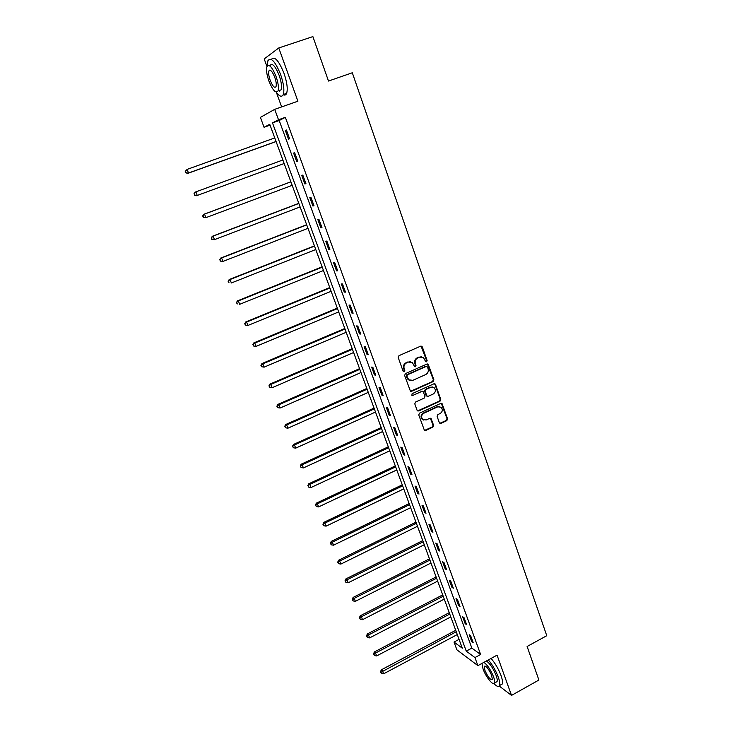<?xml version="1.0" encoding="UTF-8"?>
<svg xmlns="http://www.w3.org/2000/svg" width="732" height="732" viewBox="0 0 732 732"><rect width="100%" height="100%" fill="white"/><g stroke="black" fill="none" stroke-linecap="round" stroke-linejoin="round"><path stroke-width="1.1" d="M426.591 361.809L427.113 360.547L422.327 346.913L420.68 346.154L398.958 355.679L398.208 357.509L403.103 371.197L404.274 371.728L404.796 370.447L404.165 368.681C403.515 366.082 404.311 364.143 406.562 362.862L408.374 362.056L412.354 362.569L414.605 366.641L415.474 366.75L415.996 365.478L415.373 363.722C414.724 361.123 415.52 359.192 417.752 357.911L419.555 357.115L423.453 357.591L425.74 361.709L426.591 361.809M425.841 361.773L426.555 360.446L421.046 346.062M403.497 371.682L404.256 370.337L403.634 368.58L404.165 368.681M414.705 366.714L415.447 365.378L414.824 363.621L415.373 363.722M439.328 422.675L440.938 423.38L446.849 420.625L447.581 418.841L442.027 403.552L440.792 403.396L419.5 413.168L418.759 414.971L424.395 430.297L425.685 430.471L432.887 427.122L433.628 425.329L431.02 418.484L429.757 418.311L426.18 419.967L422.767 419.5C420.964 417.121 421.303 415.035 423.782 413.251L437.8 406.809L441.103 407.23C442.961 409.591 442.65 411.686 440.161 413.507L437.837 414.577L437.105 416.371L439.328 422.675M474.949 657.574L477.886 665.635L456.887 649.806L454.023 642.056L462.295 648.186L269.751 124.312L264.06 127.286L260.409 117.376L274.71 109.343L278.508 119.746L272.487 122.885L466.247 651.123L474.949 657.574L480.622 654.49L285.343 117.33L278.508 119.746M274.71 109.343L297.906 101.208L278.764 47.964L312.884 36.6L328.494 81.051L352.302 72.77L546.767 635.705L527.113 646.484L538.898 680.037L511.522 695.4L497.055 655.167L477.886 665.635M433.134 381.592L433.875 379.798L428.183 364.188L426.966 364.042L405.382 373.649L404.631 375.47L410.405 391.098L411.677 391.272L433.134 381.592L432.566 381.473L433.307 379.67L427.378 363.941M435.54 384.538L440.755 399.407L440.024 401.2L418.713 410.963L417.066 410.249L414.788 403.872L415.529 402.06L424.231 398.098L424.972 396.296L423.087 391.492L421.833 391.327L412.747 395.445L411.86 395.317L412.116 393.66L433.911 383.806L435.54 384.538L434.973 384.419L440.188 399.26L440.755 399.407M499.233 686.04L511.522 695.4M278.764 47.964L264.197 58.908L266.96 66.502M285.343 117.33L279.194 120.515L471.847 648.104L480.622 654.49M285.361 130.497L288.536 139.208L289.579 138.741L286.395 130.003L285.361 130.497L286.432 130.113M293.596 153.07L296.735 161.699L297.796 161.315L294.648 152.659L293.596 153.07L294.657 152.686M301.749 175.433L304.86 183.97L305.939 183.659L302.819 175.085L301.749 175.433M309.819 197.567L312.893 206.021L314.001 205.774L310.908 197.292L309.819 197.567M317.807 219.481L320.863 227.853L321.979 227.689L318.923 219.289L317.807 219.481M325.722 241.185L328.741 249.475L329.885 249.374L326.856 241.057L325.722 241.185M333.554 262.678L336.546 270.895L337.708 270.858L334.707 262.623L333.554 262.678M341.313 283.97L344.278 292.095L345.458 292.132L342.494 283.97L341.313 283.97M348.999 305.052L351.936 313.104L353.135 313.204L350.198 305.125L348.999 305.052M356.612 325.923L359.522 333.902L360.739 334.067L357.82 326.069L356.612 325.923M364.152 346.611L367.034 354.508L368.269 354.736L365.378 346.812L364.152 346.611M371.627 367.089L374.473 374.921L375.726 375.205L372.872 367.354L371.627 367.089M379.02 387.384L381.848 395.134L383.12 395.481L380.283 387.704L379.02 387.384M386.35 407.486L389.15 415.163L390.43 415.575L387.631 407.87L386.35 407.486M393.606 427.397L396.387 435L397.686 435.467L394.905 427.836L393.606 427.397M400.797 447.124L403.552 454.663L404.869 455.185L402.115 447.627L400.797 447.124M407.925 466.668L410.652 474.135L411.979 474.711L409.252 467.226L407.925 466.668M414.989 486.03L417.688 493.432L419.033 494.063L416.325 486.643L414.989 486.03M421.98 505.217L424.661 512.546L426.015 513.242L423.334 505.885L421.98 505.217M428.915 524.231L431.56 531.496L432.941 532.237L430.279 524.954L428.915 524.231M435.787 543.071L438.404 550.272L439.795 551.059L437.169 543.839L435.787 543.071M442.586 561.737L445.193 568.874L446.593 569.716L443.985 562.56L442.586 561.737M449.329 580.238L451.909 587.302L453.328 588.199L450.747 581.107L449.329 580.238M456.018 598.566L458.571 605.574L459.998 606.517L457.445 599.49L456.018 598.566M462.642 616.737L465.177 623.682L466.613 624.68L464.079 617.716L462.642 616.737M469.212 634.745L471.719 641.635L473.174 642.669L470.658 635.769L469.212 634.745M459.055 639.365L454.023 642.056M270.062 125.154L264.06 127.286M276.357 92.369L281.646 106.909M279.194 120.515L272.487 122.885M471.847 648.104L466.247 651.123M296.735 161.699L297.796 161.305M304.86 183.97L305.912 183.576M312.893 206.021L313.946 205.619M320.863 227.853L321.897 227.451M328.741 249.475L329.775 249.072M336.546 270.895L337.571 270.474M344.278 292.095L345.294 291.684M351.936 313.104L352.943 312.683M359.522 333.902L360.528 333.481M367.034 354.508L368.031 354.078M374.473 374.921L375.461 374.482M381.848 395.134L382.827 394.694M389.15 415.163L390.119 414.724M396.387 435L397.348 434.561M403.552 454.663L404.512 454.206M410.652 474.135L411.604 473.677M417.688 493.432L418.631 492.975M424.661 512.546L425.594 512.089M431.56 531.496L432.502 531.029M438.404 550.272L439.337 549.796M445.193 568.874L446.108 568.398M451.909 587.302L452.824 586.835M458.571 605.574L459.486 605.099M465.177 623.682L466.083 623.207M471.719 641.635L472.616 641.15M421.458 356.795L419.555 357.115M414.824 363.621C414.175 361.032 414.971 359.092 417.203 357.82L419.006 357.024M410.368 361.736L408.374 362.056M403.634 368.58C402.975 365.982 403.771 364.042 406.022 362.761L407.834 361.956M410.625 391.254L432.566 381.473M427.433 366.933L426.28 366.412L407.349 374.848L406.827 376.129L408.749 379.807L412.793 380.347L425.704 374.564C427.927 373.283 428.723 371.362 428.083 368.782L427.433 366.933M410.094 380.539L408.209 379.688L406.946 377.868L406.287 376.01L406.809 374.738L425.722 366.311M417.615 410.917L439.456 401.054L440.188 399.26M422.318 391.217L412.747 395.445M433.216 394.017C435.741 392.169 436.043 390.055 434.122 387.667L430.837 387.255L425.878 389.497L425.136 391.3L427.021 396.103L428.275 396.259L433.216 394.017M432.566 386.99L430.837 387.255M427.223 396.232L426.079 395.399L424.578 391.172L425.319 389.369L430.27 387.127M434.973 384.419L434.36 383.705M439.63 406.553L437.8 406.809M423.636 420.04L422.208 419.335C420.415 416.956 420.754 414.879 423.233 413.095L437.224 406.663M424.542 430.407L432.328 426.948L433.06 425.155L430.306 418.201M439.831 423.316L446.273 420.461L447.005 418.677L441.286 403.286M274.756 137.936L187.108 169.394L188.517 173.008L187.804 173.365L276.092 141.569M186.084 172.679L185.516 171.233L185.8 172.825L188.517 173.008L276.065 141.486M185.233 171.38L187.108 169.394L185.516 171.233M187.804 173.365L185.8 172.825M319.802 56.291L322.83 64.919M276.174 92.104C279.496 96.597 281.866 97.402 283.275 94.52C284.574 90.237 283.677 83.53 280.585 74.408C275.186 61.342 270.959 56.785 267.903 60.738L267.308 65.88M283.202 94.703C284.757 95.508 285.901 95.059 286.624 93.367C287.941 89.066 287.063 82.359 283.979 73.246C278.691 60.381 274.482 55.778 271.334 59.429M269.705 70.656L269.66 70.153M270.026 65.523C272.231 62.687 275.278 65.962 279.148 75.359C281.381 81.92 282.03 86.751 281.097 89.853L278.526 90.741M276.028 76.421C272.148 67.024 269.111 63.739 266.933 66.566C266.027 69.75 266.695 74.609 268.946 81.142C272.78 90.448 275.808 93.705 278.014 90.914C278.929 87.822 278.27 82.981 276.028 76.421M270.181 80.319C272.661 86.321 274.61 88.426 276.028 86.623C276.614 84.619 276.193 81.499 274.747 77.272C272.249 71.233 270.291 69.119 268.891 70.94C268.305 72.98 268.736 76.101 270.181 80.319M279.167 90.521L279.569 91.097M530.105 655.021L532.402 661.563M493.926 683.615C496.818 686.561 498.684 687.202 499.535 685.536C500.112 683.944 499.682 681.117 498.245 677.054C495.683 670.375 492.371 664.674 488.308 659.944M500.651 684.914L502.28 684.008C502.866 682.416 502.445 679.589 501.017 675.526C498.455 668.847 495.143 663.155 491.062 658.443M484.282 666.376L484.895 670.338C487.933 677.082 490.403 680.101 492.297 679.397L491.694 675.453C488.628 668.664 486.158 665.644 484.282 666.376L485.014 665.964M486.387 660.996C489.928 663.43 493.176 668.261 496.14 675.48C497.174 678.408 497.486 680.449 497.065 681.593L495.903 682.242M481.94 663.421L483.056 668.957C485.847 677.027 493.487 686.442 494.539 682.993C494.951 681.849 494.631 679.818 493.597 676.89C490.632 669.661 487.384 664.821 483.861 662.369M196.515 195.719L284.162 163.52L196.515 195.719L194.538 195.224L194.273 193.678L194.538 195.224M282.872 159.997L195.865 191.866L197.256 195.444L194.831 195.115M193.98 193.797L195.124 192.15L195.865 191.866L194.273 193.678M290.878 181.792L203.77 214.32L204.53 214.11L205.912 217.651L292.178 185.324M290.897 181.847L204.53 214.11L202.636 215.986L203.496 217.312L202.938 215.903M203.496 217.312L205.912 217.651L203.194 217.395M202.636 215.986L203.77 214.32M298.802 203.35L212.326 236.28L213.113 236.134L214.476 239.638L300.12 206.927M298.848 203.478L213.113 236.134L211.209 237.955L212.07 239.3L211.521 237.9M212.07 239.3L214.476 239.638L211.758 239.355M211.209 237.955L212.326 236.28M306.653 224.706L220.799 258.012L221.604 257.938L222.958 261.416L307.98 228.329M306.726 224.907L221.604 257.938L219.701 259.714L220.561 261.068L220.021 259.686M220.561 261.068L222.958 261.416L220.24 261.095M219.701 259.714L220.799 258.012M314.431 245.861L229.189 279.542L230.022 279.533L231.358 282.973L315.767 249.52M314.522 246.135L230.022 279.533L228.11 281.253L228.97 282.625L228.439 281.253M228.11 281.253L229.189 279.542M322.126 266.814L237.497 300.852L238.348 300.916L239.675 304.32L323.48 270.511M322.254 267.153L238.348 300.916L236.427 302.591L237.296 303.972L236.765 302.609M236.427 302.591L237.497 300.852M329.757 287.566L245.723 321.961L246.602 322.089L247.91 325.466L331.129 291.299M329.903 287.978L246.602 322.089L244.671 323.709L245.549 325.118L245.019 323.764M247.91 325.466L245.549 325.118M244.671 323.709L245.723 321.961M337.315 308.126L253.876 342.869L254.773 343.061L256.072 346.401L338.696 311.896M337.489 308.611L254.773 343.061L252.833 344.635L253.711 346.053L253.19 344.717M256.072 346.401L253.711 346.053M252.833 344.635L253.876 342.869M344.799 328.494L261.946 363.575L262.861 363.831L264.151 367.144L346.19 332.301M345.001 329.043L262.861 363.831L260.921 365.36L261.8 366.787L261.287 365.46M264.151 367.144L261.8 366.787M260.921 365.36L261.946 363.575M352.211 348.679L269.943 384.09L270.877 384.401L272.148 387.685L353.62 352.513M352.44 349.283L270.877 384.401L268.928 385.883L269.815 387.32L269.303 386.011M272.148 387.685L269.815 387.32M268.928 385.883L269.943 384.09M359.558 368.672L277.858 404.403L278.81 404.778L280.082 408.026L360.986 372.533M359.805 369.34L278.81 404.778L276.861 406.214L277.748 407.669L277.245 406.37M280.082 408.026L277.748 407.669M276.861 406.214L277.858 404.403M366.842 388.472L285.7 424.523L286.679 424.963L287.932 428.183L368.278 392.37M367.107 389.204L286.679 424.963L284.721 426.353L285.608 427.817L285.105 426.527M287.932 428.183L285.608 427.817M284.721 426.353L285.7 424.523M374.052 408.099L293.468 444.461L294.465 444.955L295.71 448.14L375.498 412.034M374.345 408.895L294.465 444.955L292.498 446.3L293.395 447.774L292.901 446.502M295.71 448.14L293.395 447.774M292.498 446.3L293.468 444.461M381.198 427.552L301.163 464.207L302.179 464.756L303.414 467.913L382.662 431.514M381.518 428.403L302.179 464.756L300.212 466.064L301.108 467.547L300.614 466.284M303.414 467.913L301.108 467.547M300.212 466.064L301.163 464.207M388.28 446.822L308.794 483.77L309.828 484.383L311.045 487.503L389.753 450.811M388.619 447.728L309.828 484.383L307.852 485.636L308.748 487.137L308.263 485.883M311.045 487.503L308.748 487.137M307.852 485.636L308.794 483.77M395.298 465.918L316.352 503.149L317.395 503.817L318.603 506.919L396.781 469.935M395.655 466.879L317.395 503.817L315.419 505.034L316.325 506.544L315.84 505.3M318.603 506.919L316.325 506.544M315.419 505.034L316.352 503.149M402.261 484.84L323.837 522.355L324.898 523.078L326.097 526.143L403.744 488.885M402.637 485.865L324.898 523.078L323.343 524.542L322.922 524.249L323.818 525.768L323.343 524.542M326.097 526.143L323.818 525.768M322.922 524.249L323.837 522.355M409.151 503.589L331.248 541.378L332.337 542.156L333.518 545.194L410.652 507.669M409.545 504.668L332.337 542.156L330.782 543.601L330.342 543.29L331.257 544.818L330.782 543.601M333.518 545.194L331.257 544.818M330.342 543.29L331.248 541.378M415.977 522.181L338.596 560.236L339.703 561.06L340.874 564.079L417.487 526.281M416.398 523.307L339.703 561.06L338.147 562.487L337.708 562.158L338.614 563.695L338.147 562.487M340.874 564.079L338.614 563.695M337.708 562.158L338.596 560.236M422.748 540.6L345.879 578.911L346.995 579.799L348.158 582.782L424.267 544.727M423.188 541.79L346.995 579.799L345.449 581.208L345.001 580.851L345.916 582.398L345.449 581.208M348.158 582.782L345.916 582.398M345.001 580.851L345.879 578.911M429.464 558.855L353.099 597.431L354.233 598.355L355.386 601.32L430.992 563.018M429.913 560.099L354.233 598.355L352.678 599.746L352.229 599.38L353.144 600.935L352.678 599.746M355.386 601.32L353.144 600.935M352.229 599.38L353.099 597.431M436.116 576.953L360.245 615.777L361.398 616.756L362.541 619.684L437.654 581.135M436.583 578.243L361.398 616.756L359.851 618.128L359.394 617.735L360.309 619.299L359.851 618.128M362.541 619.684L360.309 619.299M359.394 617.735L360.245 615.777M442.704 594.896L367.336 633.958L368.498 634.983L369.633 637.892L444.251 599.105M443.199 596.232L368.498 634.983L366.952 636.337L366.494 635.925L367.409 637.499L366.952 636.337M369.633 637.892L367.409 637.499M366.494 635.925L367.336 633.958M449.238 612.675L374.354 651.974L375.534 653.045L376.66 655.927L450.793 616.911M449.75 614.066L375.534 653.045L373.997 654.39L373.521 653.96L374.445 655.543L373.997 654.39M376.66 655.927L374.445 655.543M373.521 653.96L374.354 651.974M455.725 630.307L381.317 669.835L382.516 670.951L383.623 673.806L457.28 634.562M456.246 631.743L380.979 672.278L380.494 671.82L381.418 673.422L380.979 672.278M383.623 673.806L381.418 673.422M380.494 671.82L381.317 669.835M426.555 360.446L427.113 360.547M404.256 370.337L404.796 370.447M415.447 365.378L415.996 365.478M417.203 357.82L417.752 357.911M406.022 362.761L406.562 362.862M421.769 346.84L422.327 346.913M411.137 391.144L411.677 391.272M428.046 364.692L428.604 364.792M433.307 379.67L433.875 379.798M406.809 374.738L407.349 374.848M406.287 376.01L406.827 376.129M406.946 377.868L407.486 377.977M439.456 401.054L440.024 401.2M418.164 410.808L418.713 410.963M421.275 391.199L421.833 391.327M425.319 389.369L425.878 389.497M424.578 391.172L425.136 391.3M426.079 395.399L426.637 395.536M423.233 413.095L423.782 413.251M430.819 418.85L431.386 419.015M433.06 425.155L433.628 425.329M432.328 426.948L432.887 427.122M425.127 430.297L425.685 430.471M441.835 403.963L442.412 404.11M447.005 418.677L447.581 418.841M446.273 420.461L446.849 420.625M440.371 423.206L440.938 423.38M421.33 346.218L421.888 346.3M427.616 364.088L428.183 364.188M408.209 379.688L408.749 379.807M426.463 395.966L427.021 396.103M434.57 383.833L435.137 383.961M422.208 419.335L422.767 419.5M430.462 418.311L431.02 418.484M441.451 403.405L442.027 403.552M270.538 70.373L268.891 70.94M281.097 89.853L278.014 90.914M283.275 94.52L286.624 93.367M497.065 681.593L494.539 682.993M499.535 685.536L502.28 684.008"/></g></svg>
